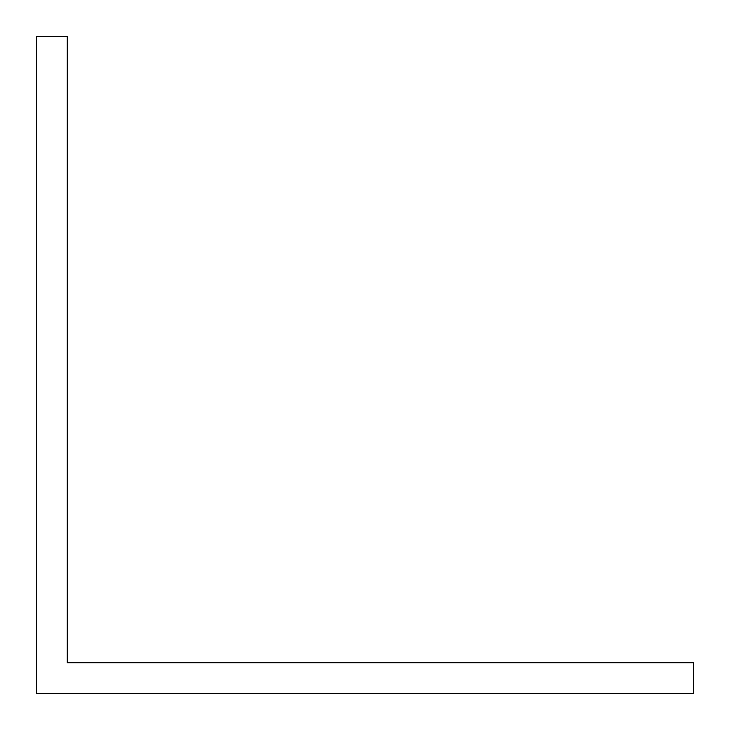 <?xml version="1.0" encoding="UTF-8"?>
<svg xmlns="http://www.w3.org/2000/svg" width="730" height="730" viewBox="0 0 730 730"><rect width="100%" height="100%" fill="white"/><g stroke="black" fill="none" stroke-linecap="round" stroke-linejoin="round"><path stroke-width="1.09" d="M108.359 662.703L67.297 662.703L67.297 36.5L36.5 36.5L36.5 693.5L693.5 693.5L693.5 662.703L108.359 662.703"/></g></svg>
